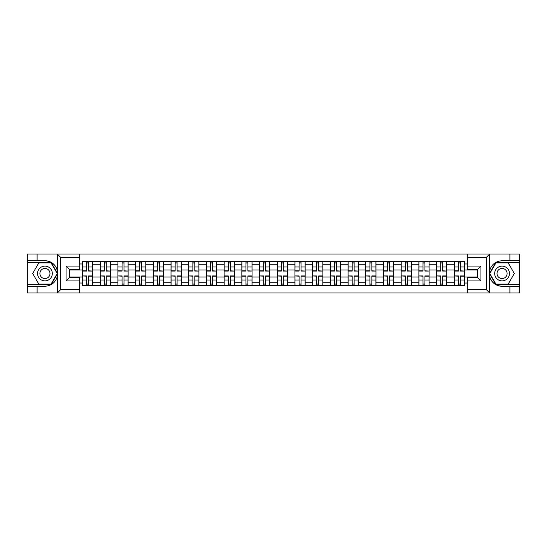 <?xml version="1.0" encoding="UTF-8"?>
<svg xmlns="http://www.w3.org/2000/svg" width="547" height="547" viewBox="0 0 547 547"><rect width="100%" height="100%" fill="white"/><g stroke="black" fill="none" stroke-linecap="round" stroke-linejoin="round"><path stroke-width="0.82" d="M485.832 292.96L519.65 292.96L519.65 262.546L495.739 262.546L489.415 273.5L495.739 284.454L519.65 284.454M79.664 292.96L467.336 292.96L467.336 277.527L477.545 277.527L477.545 269.473L467.336 269.473L467.336 254.04L79.664 254.04L79.664 269.473L69.455 269.473L69.455 277.527L79.664 277.527L79.664 292.96L57.264 292.96L60.772 289.561L79.664 289.561M57.264 292.96L27.35 292.96L27.35 286.266L37.107 286.266L37.107 292.96L61.168 292.96M61.168 254.04L27.35 254.04L27.35 284.454L51.261 284.454L57.585 273.5L51.261 262.546L27.35 262.546M467.336 254.04L519.65 254.04L519.65 260.734L509.893 260.734L509.893 254.04L485.832 254.04M100.21 285.698L100.21 264.762L92.716 264.762L92.716 285.698M92.716 264.762L92.716 261.302M100.21 264.762L100.21 261.302M110.419 261.302L110.419 285.698M117.913 285.698L117.913 261.302M128.128 261.302L128.128 285.698M135.615 285.698L135.615 261.302M145.83 261.302L145.83 285.698M153.317 285.698L153.317 261.302M163.532 261.302L163.532 285.698M171.02 285.698L171.02 261.302M181.235 261.302L181.235 285.698M188.729 285.698L188.729 261.302M198.937 261.302L198.937 285.698M206.431 285.698L206.431 261.302M216.646 261.302L216.646 285.698M224.133 285.698L224.133 261.302M234.348 261.302L234.348 285.698M241.836 285.698L241.836 261.302M252.051 261.302L252.051 285.698M259.545 285.698L259.545 261.302M269.753 261.302L269.753 285.698M277.247 285.698L277.247 261.302M287.455 261.302L287.455 285.698M294.949 285.698L294.949 261.302M305.164 261.302L305.164 285.698M312.652 285.698L312.652 261.302M322.867 261.302L322.867 285.698M330.354 285.698L330.354 261.302M340.569 261.302L340.569 285.698M348.063 285.698L348.063 261.302M358.271 261.302L358.271 285.698M365.765 285.698L365.765 261.302M375.98 261.302L375.98 285.698M383.468 285.698L383.468 261.302M393.683 261.302L393.683 285.698M401.17 285.698L401.17 261.302M411.385 261.302L411.385 285.698M418.872 285.698L418.872 261.302M429.087 261.302L429.087 285.698M436.581 285.698L436.581 261.302M446.79 261.302L446.79 285.698M454.283 285.698L454.283 261.302M454.283 277.021L446.79 277.021M436.581 277.021L429.087 277.021M418.872 277.021L411.385 277.021M401.17 277.021L393.683 277.021M383.468 277.021L375.98 277.021M365.765 277.021L358.271 277.021M348.063 277.021L340.569 277.021M330.354 277.021L322.867 277.021M312.652 277.021L305.164 277.021M294.949 277.021L287.455 277.021M277.247 277.021L269.753 277.021M259.545 277.021L252.051 277.021M241.836 277.021L234.348 277.021M224.133 277.021L216.646 277.021M206.431 277.021L198.937 277.021M188.729 277.021L181.235 277.021M171.02 277.021L163.532 277.021M153.317 277.021L145.83 277.021M135.615 277.021L128.128 277.021M117.913 277.021L110.419 277.021M100.21 277.021L92.716 277.021M454.283 269.979L446.79 269.979M436.581 269.979L429.087 269.979M418.872 269.979L411.385 269.979M401.17 269.979L393.683 269.979M383.468 269.979L375.98 269.979M365.765 269.979L358.271 269.979M348.063 269.979L340.569 269.979M330.354 269.979L322.867 269.979M312.652 269.979L305.164 269.979M294.949 269.979L287.455 269.979M277.247 269.979L269.753 269.979M259.545 269.979L252.051 269.979M241.836 269.979L234.348 269.979M224.133 269.979L216.646 269.979M206.431 269.979L198.937 269.979M188.729 269.979L181.235 269.979M171.02 269.979L163.532 269.979M153.317 269.979L145.83 269.979M135.615 269.979L128.128 269.979M117.913 269.979L110.419 269.979M100.21 269.979L92.716 269.979M69.455 277.021L82.501 277.021L82.501 269.979L69.455 269.979M79.664 263.969L82.501 263.969L82.501 269.979M477.545 269.979L464.499 269.979L464.499 261.302L82.501 261.302L82.501 263.969M464.499 263.969L467.336 263.969M467.336 283.031L464.499 283.031L464.499 277.021L477.545 277.021M82.501 277.021L82.501 285.698L464.499 285.698L464.499 283.031M82.501 283.031L79.664 283.031M464.499 269.979L464.499 277.021M88.573 283.996L86.645 283.996M86.645 263.004L88.573 263.004M106.282 283.996L104.347 283.996M104.347 263.004L106.282 263.004M123.984 283.996L122.056 283.996M122.056 263.004L123.984 263.004M141.687 283.996L139.758 283.996M139.758 263.004L141.687 263.004M159.389 283.996L157.461 283.996M157.461 263.004L159.389 263.004M177.091 283.996L175.163 283.996M175.163 263.004L177.091 263.004M194.8 283.996L192.865 283.996M192.865 263.004L194.8 263.004M212.503 283.996L210.574 283.996M210.574 263.004L212.503 263.004M230.205 283.996L228.277 283.996M228.277 263.004L230.205 263.004M247.907 283.996L245.979 283.996M245.979 263.004L247.907 263.004M265.61 283.996L263.681 283.996M263.681 263.004L265.61 263.004M283.319 283.996L281.39 283.996M281.39 263.004L283.319 263.004M301.021 283.996L299.093 283.996M299.093 263.004L301.021 263.004M318.723 283.996L316.795 283.996M316.795 263.004L318.723 263.004M336.426 283.996L334.497 283.996M334.497 263.004L336.426 263.004M354.135 283.996L352.2 283.996M352.2 263.004L354.135 263.004M371.837 283.996L369.909 283.996M369.909 263.004L371.837 263.004M389.539 283.996L387.611 283.996M387.611 263.004L389.539 263.004M407.241 283.996L405.313 283.996M405.313 263.004L407.241 263.004M424.944 283.996L423.016 283.996M423.016 263.004L424.944 263.004M442.653 283.996L440.718 283.996M440.718 263.004L442.653 263.004M460.355 283.996L458.427 283.996M458.427 263.004L460.355 263.004M88.573 270.82L92.662 271.059L88.573 271.059L88.573 261.411L92.662 261.411L90.392 261.411M92.662 270.82L92.662 261.411M86.645 262.888L88.573 262.888M86.645 261.411L82.563 261.411L82.563 271.059L86.645 271.059L86.645 261.411L88.573 261.411M86.645 276.18L82.563 275.941L86.645 275.941L86.645 285.589L82.563 285.589L84.833 285.589M82.563 276.18L82.563 285.589M88.573 284.112L86.645 284.112M88.573 285.589L92.662 285.589L92.662 275.941L88.573 275.941L88.573 285.589L85.004 285.589M106.282 270.82L110.364 271.059L106.282 271.059L106.282 261.411L110.364 261.411L108.094 261.411M110.364 270.82L110.364 261.411M104.347 262.888L106.282 262.888M104.347 261.411L100.265 261.411L100.265 271.059L104.347 271.059L104.347 261.411L107.923 261.411M123.984 270.82L128.066 271.059L123.984 271.059L123.984 261.411L128.066 261.411L125.796 261.411M128.066 270.82L128.066 261.411M122.056 262.888L123.984 262.888M122.056 261.411L117.967 261.411L117.967 271.059L122.056 271.059L122.056 261.411L123.984 261.411M37.107 286.266L44.943 286.266C51.534 285.773 55.705 282.341 57.469 275.968L57.469 271.032C55.705 264.659 51.534 261.227 44.943 260.734L27.35 260.734M27.35 286.266L27.35 284.454M79.664 257.439L60.772 257.439L57.264 254.04L37.107 254.04L37.107 260.734M57.264 254.04L79.664 254.04M44.943 260.734A12.766 12.766 0 0 1 57.469 275.968L57.469 292.864M69.455 269.473L66.05 266.068L79.664 266.068M79.664 280.932L66.05 280.932L69.455 277.527M489.736 254.04L486.228 257.439L467.336 257.439M509.893 260.734L502.057 260.734C495.466 261.227 491.295 264.659 489.531 271.032L489.531 275.968C491.295 282.341 495.466 285.773 502.057 286.266L519.65 286.266M519.65 260.734L519.65 262.546M467.336 289.561L486.228 289.561L489.736 292.96L509.893 292.96L509.893 286.266M489.736 292.96L467.336 292.96M502.057 286.266A12.766 12.766 0 0 1 489.531 271.032L489.531 254.136M477.545 277.527L480.95 280.932L467.336 280.932M467.336 266.068L480.95 266.068L477.545 269.473M37.565 273.5A7.378 7.378 0 0 0 44.943 280.878A7.378 7.378 0 0 0 52.314 273.5A7.378 7.378 0 0 0 44.943 266.122A7.378 7.378 0 0 0 37.565 273.5M39.89 273.5A5.053 5.053 0 0 0 44.943 278.553A5.053 5.053 0 0 0 49.989 273.5A5.053 5.053 0 0 0 44.943 268.447A5.053 5.053 0 0 0 39.89 273.5M51.069 262.888L57.196 273.5L51.069 284.112L38.816 284.112L32.69 273.5L38.816 262.888L51.069 262.888M494.686 273.5A7.378 7.378 0 0 0 502.057 280.878A7.378 7.378 0 0 0 509.435 273.5A7.378 7.378 0 0 0 502.057 266.122A7.378 7.378 0 0 0 494.686 273.5M497.011 273.5A5.053 5.053 0 0 0 502.057 278.553A5.053 5.053 0 0 0 507.11 273.5A5.053 5.053 0 0 0 502.057 268.447A5.053 5.053 0 0 0 497.011 273.5M508.184 262.888L514.31 273.5L508.184 284.112L495.931 284.112L489.804 273.5L495.931 262.888L508.184 262.888M104.347 276.18L100.265 275.941L104.347 275.941L104.347 285.589L100.265 285.589L102.535 285.589M100.265 276.18L100.265 285.589M106.282 284.112L104.347 284.112M106.282 285.589L110.364 285.589L110.364 275.941L106.282 275.941L106.282 285.589L104.347 285.589M122.056 276.18L117.967 275.941L122.056 275.941L122.056 285.589L117.967 285.589L120.237 285.589M117.967 276.18L117.967 285.589M123.984 284.112L122.056 284.112M123.984 285.589L128.066 285.589L128.066 275.941L123.984 275.941L123.984 285.589L122.056 285.589M141.687 270.82L145.775 271.059L141.687 271.059L141.687 261.411L145.775 261.411L143.505 261.411M145.775 270.82L145.775 261.411M139.758 262.888L141.687 262.888M139.758 261.411L135.67 261.411L135.67 271.059L139.758 271.059L139.758 261.411L141.687 261.411M159.389 270.82L163.478 271.059L159.389 271.059L159.389 261.411L163.478 261.411L161.208 261.411M163.478 270.82L163.478 261.411M157.461 262.888L159.389 262.888M157.461 261.411L153.379 261.411L153.379 271.059L157.461 271.059L157.461 261.411L159.389 261.411M177.091 270.82L181.18 271.059L177.091 271.059L177.091 261.411L181.18 261.411L178.91 261.411M181.18 270.82L181.18 261.411M175.163 262.888L177.091 262.888M175.163 261.411L171.081 261.411L171.081 271.059L175.163 271.059L175.163 261.411L178.739 261.411M139.758 276.18L135.67 275.941L139.758 275.941L139.758 285.589L135.67 285.589L137.94 285.589M135.67 276.18L135.67 285.589M141.687 284.112L139.758 284.112M141.687 285.589L145.775 285.589L145.775 275.941L141.687 275.941L141.687 285.589L139.758 285.589M157.461 276.18L153.379 275.941L157.461 275.941L157.461 285.589L153.379 285.589L155.642 285.589M153.379 276.18L153.379 285.589M159.389 284.112L157.461 284.112M159.389 285.589L163.478 285.589L163.478 275.941L159.389 275.941L159.389 285.589L157.461 285.589M175.163 276.18L171.081 275.941L175.163 275.941L175.163 285.589L171.081 285.589L173.351 285.589M171.081 276.18L171.081 285.589M177.091 284.112L175.163 284.112M177.091 285.589L181.18 285.589L181.18 275.941L177.091 275.941L177.091 285.589L175.163 285.589M194.8 270.82L198.882 271.059L194.8 271.059L194.8 261.411L198.882 261.411L196.612 261.411M198.882 270.82L198.882 261.411M192.865 262.888L194.8 262.888M192.865 261.411L188.783 261.411L188.783 271.059L192.865 271.059L192.865 261.411L196.441 261.411M192.865 276.18L188.783 275.941L192.865 275.941L192.865 285.589L188.783 285.589L191.053 285.589M188.783 276.18L188.783 285.589M194.8 284.112L192.865 284.112M194.8 285.589L198.882 285.589L198.882 275.941L194.8 275.941L194.8 285.589L191.224 285.589M212.503 270.82L216.585 271.059L212.503 271.059L212.503 261.411L216.585 261.411L214.315 261.411M216.585 270.82L216.585 261.411M210.574 262.888L212.503 262.888M210.574 261.411L206.486 261.411L206.486 271.059L210.574 271.059L210.574 261.411L212.503 261.411M210.574 276.18L206.486 275.941L210.574 275.941L210.574 285.589L206.486 285.589L208.756 285.589M206.486 276.18L206.486 285.589M212.503 284.112L210.574 284.112M212.503 285.589L216.585 285.589L216.585 275.941L212.503 275.941L212.503 285.589L210.574 285.589M230.205 270.82L234.294 271.059L230.205 271.059L230.205 261.411L234.294 261.411L232.024 261.411M234.294 270.82L234.294 261.411M228.277 262.888L230.205 262.888M228.277 261.411L224.188 261.411L224.188 271.059L228.277 271.059L228.277 261.411L230.205 261.411M228.277 275.941L228.277 285.589L224.188 285.589L224.188 275.941L228.277 275.941M230.205 284.112L228.277 284.112M230.205 285.589L234.294 285.589L234.294 275.941L230.205 275.941L230.205 285.589L228.277 285.589M247.907 270.82L251.996 271.059L247.907 271.059L247.907 261.411L251.996 261.411L249.726 261.411M251.996 270.82L251.996 261.411M245.979 262.888L247.907 262.888M245.979 261.411L241.897 261.411L241.897 271.059L245.979 271.059L245.979 261.411L247.907 261.411M245.979 275.941L245.979 285.589L241.897 285.589L241.897 275.941L245.979 275.941M247.907 284.112L245.979 284.112M247.907 285.589L251.996 285.589L251.996 275.941L247.907 275.941L247.907 285.589L245.979 285.589M265.61 270.82L269.698 271.059L265.61 271.059L265.61 261.411L269.698 261.411L267.428 261.411M269.698 270.82L269.698 261.411M263.681 262.888L265.61 262.888M263.681 261.411L259.599 261.411L259.599 271.059L263.681 271.059L263.681 261.411L265.61 261.411M263.681 276.18L259.599 275.941L263.681 275.941L263.681 285.589L259.599 285.589L261.869 285.589M259.599 276.18L259.599 285.589M265.61 284.112L263.681 284.112M265.61 285.589L269.698 285.589L269.698 275.941L265.61 275.941L265.61 285.589L263.681 285.589M283.319 270.82L287.401 271.059L283.319 271.059L283.319 261.411L287.401 261.411L285.131 261.411M287.401 270.82L287.401 261.411M281.39 262.888L283.319 262.888M281.39 261.411L277.302 261.411L277.302 271.059L281.39 271.059L281.39 261.411L284.96 261.411M281.39 276.18L277.302 275.941L281.39 275.941L281.39 285.589L277.302 285.589L279.572 285.589M277.302 276.18L277.302 285.589M283.319 284.112L281.39 284.112M283.319 285.589L287.401 285.589L287.401 275.941L283.319 275.941L283.319 285.589L281.39 285.589M301.021 270.82L305.103 271.059L301.021 271.059L301.021 261.411L305.103 261.411L302.833 261.411M305.103 270.82L305.103 261.411M299.093 262.888L301.021 262.888M299.093 261.411L295.004 261.411L295.004 271.059L299.093 271.059L299.093 261.411L301.021 261.411M299.093 276.18L295.004 275.941L299.093 275.941L299.093 285.589L295.004 285.589L297.274 285.589M295.004 276.18L295.004 285.589M301.021 284.112L299.093 284.112M301.021 285.589L305.103 285.589L305.103 275.941L301.021 275.941L301.021 285.589L299.093 285.589M318.723 270.82L322.812 271.059L318.723 271.059L318.723 261.411L322.812 261.411L320.542 261.411M322.812 270.82L322.812 261.411M316.795 262.888L318.723 262.888M316.795 261.411L312.706 261.411L312.706 271.059L316.795 271.059L316.795 261.411L318.723 261.411M316.795 276.18L312.706 275.941L316.795 275.941L316.795 285.589L312.706 285.589L314.976 285.589M312.706 276.18L312.706 285.589M318.723 284.112L316.795 284.112M318.723 285.589L322.812 285.589L322.812 275.941L318.723 275.941L318.723 285.589L316.795 285.589M336.426 270.82L340.514 271.059L336.426 271.059L336.426 261.411L340.514 261.411L338.244 261.411M340.514 270.82L340.514 261.411M334.497 262.888L336.426 262.888M334.497 261.411L330.415 261.411L330.415 271.059L334.497 271.059L334.497 261.411L338.073 261.411M334.497 276.18L330.415 275.941L334.497 275.941L334.497 285.589L330.415 285.589L332.685 285.589M330.415 276.18L330.415 285.589M336.426 284.112L334.497 284.112M336.426 285.589L340.514 285.589L340.514 275.941L336.426 275.941L336.426 285.589L332.849 285.589M354.135 270.82L358.217 271.059L354.135 271.059L354.135 261.411L358.217 261.411L355.947 261.411M358.217 270.82L358.217 261.411M352.2 262.888L354.135 262.888M352.2 261.411L348.118 261.411L348.118 271.059L352.2 271.059L352.2 261.411L355.776 261.411M352.2 276.18L348.118 275.941L352.2 275.941L352.2 285.589L348.118 285.589L350.388 285.589M348.118 276.18L348.118 285.589M354.135 284.112L352.2 284.112M354.135 285.589L358.217 285.589L358.217 275.941L354.135 275.941L354.135 285.589L350.559 285.589M371.837 270.82L375.919 271.059L371.837 271.059L371.837 261.411L375.919 261.411L373.649 261.411M375.919 270.82L375.919 261.411M369.909 262.888L371.837 262.888M369.909 261.411L365.82 261.411L365.82 271.059L369.909 271.059L369.909 261.411L373.478 261.411M369.909 276.18L365.82 275.941L369.909 275.941L369.909 285.589L365.82 285.589L368.09 285.589M365.82 276.18L365.82 285.589M371.837 284.112L369.909 284.112M371.837 285.589L375.919 285.589L375.919 275.941L371.837 275.941L371.837 285.589L369.909 285.589M389.539 270.82L393.621 271.059L389.539 271.059L389.539 261.411L393.621 261.411L391.358 261.411M393.621 270.82L393.621 261.411M387.611 262.888L389.539 262.888M387.611 261.411L383.522 261.411L383.522 271.059L387.611 271.059L387.611 261.411L391.187 261.411M387.611 276.18L383.522 275.941L387.611 275.941L387.611 285.589L383.522 285.589L385.792 285.589M383.522 276.18L383.522 285.589M389.539 284.112L387.611 284.112M389.539 285.589L393.621 285.589L393.621 275.941L389.539 275.941L389.539 285.589L387.611 285.589M407.241 270.82L411.33 271.059L407.241 271.059L407.241 261.411L411.33 261.411L409.06 261.411M411.33 270.82L411.33 261.411M405.313 262.888L407.241 262.888M405.313 261.411L401.224 261.411L401.224 271.059L405.313 271.059L405.313 261.411L408.889 261.411M405.313 276.18L401.224 275.941L405.313 275.941L405.313 285.589L401.224 285.589L403.495 285.589M401.224 276.18L401.224 285.589M407.241 284.112L405.313 284.112M407.241 285.589L411.33 285.589L411.33 275.941L407.241 275.941L407.241 285.589L405.313 285.589M424.944 270.82L429.033 271.059L424.944 271.059L424.944 261.411L429.033 261.411L426.763 261.411M429.033 270.82L429.033 261.411M423.016 262.888L424.944 262.888M423.016 261.411L418.934 261.411L418.934 271.059L423.016 271.059L423.016 261.411L426.592 261.411M423.016 276.18L418.934 275.941L423.016 275.941L423.016 285.589L418.934 285.589L421.204 285.589M418.934 276.18L418.934 285.589M424.944 284.112L423.016 284.112M424.944 285.589L429.033 285.589L429.033 275.941L424.944 275.941L424.944 285.589L423.016 285.589M442.653 270.82L446.735 271.059L442.653 271.059L442.653 261.411L446.735 261.411L444.465 261.411M446.735 270.82L446.735 261.411M440.718 262.888L442.653 262.888M440.718 261.411L436.636 261.411L436.636 271.059L440.718 271.059L440.718 261.411L444.294 261.411M440.718 276.18L436.636 275.941L440.718 275.941L440.718 285.589L436.636 285.589L438.906 285.589M436.636 276.18L436.636 285.589M442.653 284.112L440.718 284.112M442.653 285.589L446.735 285.589L446.735 275.941L442.653 275.941L442.653 285.589L440.718 285.589M460.355 270.82L464.437 271.059L460.355 271.059L460.355 261.411L464.437 261.411L462.167 261.411M464.437 270.82L464.437 261.411M458.427 262.888L460.355 262.888M458.427 261.411L454.338 261.411L454.338 271.059L458.427 271.059L458.427 261.411L461.996 261.411M458.427 276.18L454.338 275.941L458.427 275.941L458.427 285.589L454.338 285.589L456.608 285.589M454.338 276.18L454.338 285.589M460.355 284.112L458.427 284.112M460.355 285.589L464.437 285.589L464.437 275.941L460.355 275.941L460.355 285.589L458.427 285.589M436.581 264.762L429.087 264.762M418.872 264.762L411.385 264.762M401.17 264.762L393.683 264.762M383.468 264.762L375.98 264.762M365.765 264.762L358.271 264.762M348.063 264.762L340.569 264.762M330.354 264.762L322.867 264.762M312.652 264.762L305.164 264.762M294.949 264.762L287.455 264.762M277.247 264.762L269.753 264.762M259.545 264.762L252.051 264.762M241.836 264.762L234.348 264.762M224.133 264.762L216.646 264.762M206.431 264.762L198.937 264.762M188.729 264.762L181.235 264.762M171.02 264.762L163.532 264.762M153.317 264.762L145.83 264.762M135.615 264.762L128.128 264.762M117.913 264.762L110.419 264.762M454.283 264.762L446.79 264.762M436.581 282.238L429.087 282.238M418.872 282.238L411.385 282.238M401.17 282.238L393.683 282.238M383.468 282.238L375.98 282.238M365.765 282.238L358.271 282.238M348.063 282.238L340.569 282.238M330.354 282.238L322.867 282.238M312.652 282.238L305.164 282.238M294.949 282.238L287.455 282.238M277.247 282.238L269.753 282.238M259.545 282.238L252.051 282.238M241.836 282.238L234.348 282.238M224.133 282.238L216.646 282.238M206.431 282.238L198.937 282.238M188.729 282.238L181.235 282.238M171.02 282.238L163.532 282.238M153.317 282.238L145.83 282.238M135.615 282.238L128.128 282.238M117.913 282.238L110.419 282.238M100.21 282.238L92.716 282.238M454.283 282.238L446.79 282.238M88.573 266.991L92.662 266.991M82.563 270.82L86.645 270.82M82.563 266.991L86.645 266.991M86.645 280.009L82.563 280.009M92.662 276.18L88.573 276.18M92.662 280.009L88.573 280.009M106.282 266.991L110.364 266.991M100.265 270.82L104.347 270.82M100.265 266.991L104.347 266.991M123.984 266.991L128.066 266.991M117.967 270.82L122.056 270.82M117.967 266.991L122.056 266.991M57.469 271.032L57.469 254.136M60.772 257.439L60.772 289.561M66.05 280.932L66.05 266.068M489.531 275.968L489.531 292.864M486.228 289.561L486.228 257.439M480.95 266.068L480.95 280.932M104.347 280.009L100.265 280.009M110.364 276.18L106.282 276.18M110.364 280.009L106.282 280.009M122.056 280.009L117.967 280.009M128.066 276.18L123.984 276.18M128.066 280.009L123.984 280.009M141.687 266.991L145.775 266.991M135.67 270.82L139.758 270.82M135.67 266.991L139.758 266.991M159.389 266.991L163.478 266.991M153.379 270.82L157.461 270.82M153.379 266.991L157.461 266.991M177.091 266.991L181.18 266.991M171.081 270.82L175.163 270.82M171.081 266.991L175.163 266.991M139.758 280.009L135.67 280.009M145.775 276.18L141.687 276.18M145.775 280.009L141.687 280.009M157.461 280.009L153.379 280.009M163.478 276.18L159.389 276.18M163.478 280.009L159.389 280.009M175.163 280.009L171.081 280.009M181.18 276.18L177.091 276.18M181.18 280.009L177.091 280.009M194.8 266.991L198.882 266.991M188.783 270.82L192.865 270.82M188.783 266.991L192.865 266.991M192.865 280.009L188.783 280.009M198.882 276.18L194.8 276.18M198.882 280.009L194.8 280.009M212.503 266.991L216.585 266.991M206.486 270.82L210.574 270.82M206.486 266.991L210.574 266.991M210.574 280.009L206.486 280.009M216.585 276.18L212.503 276.18M216.585 280.009L212.503 280.009M230.205 266.991L234.294 266.991M224.188 270.82L228.277 270.82M224.188 266.991L228.277 266.991M228.277 276.18L224.188 276.18M228.277 280.009L224.188 280.009M234.294 276.18L230.205 276.18M234.294 280.009L230.205 280.009M247.907 266.991L251.996 266.991M241.897 270.82L245.979 270.82M241.897 266.991L245.979 266.991M245.979 276.18L241.897 276.18M245.979 280.009L241.897 280.009M251.996 276.18L247.907 276.18M251.996 280.009L247.907 280.009M265.61 266.991L269.698 266.991M259.599 270.82L263.681 270.82M259.599 266.991L263.681 266.991M263.681 280.009L259.599 280.009M269.698 276.18L265.61 276.18M269.698 280.009L265.61 280.009M283.319 266.991L287.401 266.991M277.302 270.82L281.39 270.82M277.302 266.991L281.39 266.991M281.39 280.009L277.302 280.009M287.401 276.18L283.319 276.18M287.401 280.009L283.319 280.009M301.021 266.991L305.103 266.991M295.004 270.82L299.093 270.82M295.004 266.991L299.093 266.991M299.093 280.009L295.004 280.009M305.103 276.18L301.021 276.18M305.103 280.009L301.021 280.009M318.723 266.991L322.812 266.991M312.706 270.82L316.795 270.82M312.706 266.991L316.795 266.991M316.795 280.009L312.706 280.009M322.812 276.18L318.723 276.18M322.812 280.009L318.723 280.009M336.426 266.991L340.514 266.991M330.415 270.82L334.497 270.82M330.415 266.991L334.497 266.991M334.497 280.009L330.415 280.009M340.514 276.18L336.426 276.18M340.514 280.009L336.426 280.009M354.135 266.991L358.217 266.991M348.118 270.82L352.2 270.82M348.118 266.991L352.2 266.991M352.2 280.009L348.118 280.009M358.217 276.18L354.135 276.18M358.217 280.009L354.135 280.009M371.837 266.991L375.919 266.991M365.82 270.82L369.909 270.82M365.82 266.991L369.909 266.991M369.909 280.009L365.82 280.009M375.919 276.18L371.837 276.18M375.919 280.009L371.837 280.009M389.539 266.991L393.621 266.991M383.522 270.82L387.611 270.82M383.522 266.991L387.611 266.991M387.611 280.009L383.522 280.009M393.621 276.18L389.539 276.18M393.621 280.009L389.539 280.009M407.241 266.991L411.33 266.991M401.224 270.82L405.313 270.82M401.224 266.991L405.313 266.991M405.313 280.009L401.224 280.009M411.33 276.18L407.241 276.18M411.33 280.009L407.241 280.009M424.944 266.991L429.033 266.991M418.934 270.82L423.016 270.82M418.934 266.991L423.016 266.991M423.016 280.009L418.934 280.009M429.033 276.18L424.944 276.18M429.033 280.009L424.944 280.009M442.653 266.991L446.735 266.991M436.636 270.82L440.718 270.82M436.636 266.991L440.718 266.991M440.718 280.009L436.636 280.009M446.735 276.18L442.653 276.18M446.735 280.009L442.653 280.009M460.355 266.991L464.437 266.991M454.338 270.82L458.427 270.82M454.338 266.991L458.427 266.991M458.427 280.009L454.338 280.009M464.437 276.18L460.355 276.18M464.437 280.009L460.355 280.009"/></g></svg>
